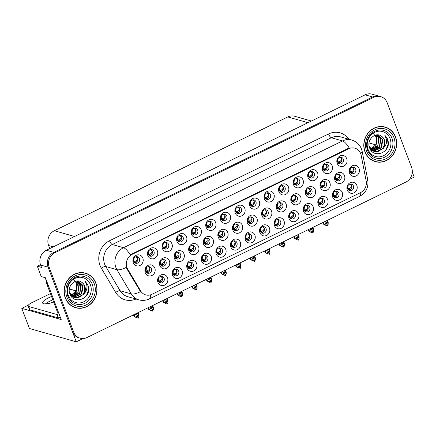 <?xml version="1.0" encoding="UTF-8"?>
<svg xmlns="http://www.w3.org/2000/svg" width="436" height="436" viewBox="0 0 436 436"><rect width="100%" height="100%" fill="white"/><g stroke="black" fill="none" stroke-linecap="round" stroke-linejoin="round"><path stroke-width="0.65" d="M177.392 240.083A3.368 3.063 105.9 0 0 179.338 241.925A3.368 3.063 105.9 0 0 182.526 240.835A3.368 3.063 105.9 0 0 183.125 237.288A3.368 3.063 105.9 0 0 181.18 235.445A3.368 3.063 105.9 0 0 177.992 236.541A3.368 3.063 105.9 0 0 177.392 240.083M180.242 235.347A3.368 3.063 -74.1 0 1 181.332 236.781A3.368 3.063 -74.1 0 1 178.482 241.517M176.972 241.44A5.614 5.107 105.9 0 0 183.665 244.176A5.614 5.107 105.9 0 0 186.532 236.781A5.614 5.107 105.9 0 0 179.834 234.045A5.614 5.107 105.9 0 0 176.972 241.44M333.142 195.84A3.368 3.063 105.9 0 0 335.088 197.682A3.368 3.063 105.9 0 0 338.276 196.592A3.368 3.063 105.9 0 0 338.876 193.05A3.368 3.063 105.9 0 0 336.935 191.208A3.368 3.063 105.9 0 0 333.742 192.298A3.368 3.063 105.9 0 0 333.142 195.84M335.993 191.104A3.368 3.063 -74.1 0 1 337.088 192.538A3.368 3.063 -74.1 0 1 334.238 197.279M332.728 197.197A5.614 5.107 105.9 0 0 339.421 199.939A5.614 5.107 105.9 0 0 342.282 192.543A5.614 5.107 105.9 0 0 335.589 189.802A5.614 5.107 105.9 0 0 332.728 197.197M276.985 207.378A3.368 3.063 105.9 0 0 278.931 209.22A3.368 3.063 105.9 0 0 282.119 208.125A3.368 3.063 105.9 0 0 282.719 204.582A3.368 3.063 105.9 0 0 280.773 202.74A3.368 3.063 105.9 0 0 277.585 203.83A3.368 3.063 105.9 0 0 276.985 207.378L278.103 208.065L277.176 207.105L277.536 203.895M279.836 202.636A3.368 3.063 -74.1 0 1 280.931 204.07A3.368 3.063 -74.1 0 1 278.081 208.811M276.566 208.73A5.614 5.107 105.9 0 0 283.264 211.471A5.614 5.107 105.9 0 0 286.125 204.075A5.614 5.107 105.9 0 0 279.432 201.334A5.614 5.107 105.9 0 0 276.566 208.73M221.085 218.785A3.368 3.063 105.9 0 0 223.03 220.627A3.368 3.063 105.9 0 0 226.219 219.531A3.368 3.063 105.9 0 0 226.818 215.989A3.368 3.063 105.9 0 0 224.872 214.147A3.368 3.063 105.9 0 0 221.684 215.237A3.368 3.063 105.9 0 0 221.085 218.785M223.935 214.043A3.368 3.063 -74.1 0 1 225.025 215.482A3.368 3.063 -74.1 0 1 222.175 220.218M220.665 220.142A5.614 5.107 105.9 0 0 227.358 222.878A5.614 5.107 105.9 0 0 230.224 215.482A5.614 5.107 105.9 0 0 223.526 212.746A5.614 5.107 105.9 0 0 220.665 220.142M320.754 186.041A3.368 3.063 105.9 0 0 322.7 187.883A3.368 3.063 105.9 0 0 325.888 186.788A3.368 3.063 105.9 0 0 326.488 183.245A3.368 3.063 105.9 0 0 324.542 181.403A3.368 3.063 105.9 0 0 321.354 182.493A3.368 3.063 105.9 0 0 320.754 186.041M323.605 181.3A3.368 3.063 -74.1 0 1 324.7 182.733A3.368 3.063 -74.1 0 1 321.85 187.475M320.335 187.393A5.614 5.107 105.9 0 0 327.033 190.134A5.614 5.107 105.9 0 0 329.894 182.739A5.614 5.107 105.9 0 0 323.201 179.997A5.614 5.107 105.9 0 0 320.335 187.393M187.502 266.843A3.368 3.063 105.9 0 0 189.447 268.685A3.368 3.063 105.9 0 0 192.636 267.59A3.368 3.063 105.9 0 0 193.235 264.047A3.368 3.063 105.9 0 0 191.29 262.205A3.368 3.063 105.9 0 0 188.101 263.295A3.368 3.063 105.9 0 0 187.502 266.843M190.352 262.101A3.368 3.063 -74.1 0 1 191.442 263.535A3.368 3.063 -74.1 0 1 188.597 268.276M187.082 268.195A5.614 5.107 105.9 0 0 193.775 270.936A5.614 5.107 105.9 0 0 196.641 263.54A5.614 5.107 105.9 0 0 189.949 260.799A5.614 5.107 105.9 0 0 187.082 268.195M337.6 161.985A3.368 3.063 105.9 0 0 339.54 163.827A3.368 3.063 105.9 0 0 342.734 162.737A3.368 3.063 105.9 0 0 343.334 159.189A3.368 3.063 105.9 0 0 341.388 157.347A3.368 3.063 105.9 0 0 338.2 158.442A3.368 3.063 105.9 0 0 337.6 161.985M340.445 157.249A3.368 3.063 -74.1 0 1 341.541 158.682A3.368 3.063 -74.1 0 1 338.69 163.418M337.181 163.342A5.614 5.107 105.9 0 0 343.873 166.078A5.614 5.107 105.9 0 0 346.734 158.682A5.614 5.107 105.9 0 0 340.042 155.946A5.614 5.107 105.9 0 0 337.181 163.342M189.447 250.051A3.368 3.063 105.9 0 0 191.393 251.894A3.368 3.063 105.9 0 0 194.581 250.798A3.368 3.063 105.9 0 0 195.181 247.256A3.368 3.063 105.9 0 0 193.235 245.414A3.368 3.063 105.9 0 0 190.047 246.504A3.368 3.063 105.9 0 0 189.447 250.051M192.298 245.31A3.368 3.063 -74.1 0 1 193.393 246.743A3.368 3.063 -74.1 0 1 190.543 251.485M189.028 251.403A5.614 5.107 105.9 0 0 195.72 254.144A5.614 5.107 105.9 0 0 198.587 246.749A5.614 5.107 105.9 0 0 191.895 244.007A5.614 5.107 105.9 0 0 189.028 251.403M133.699 261.382A3.368 3.063 105.9 0 0 135.645 263.224A3.368 3.063 105.9 0 0 138.833 262.134A3.368 3.063 105.9 0 0 139.433 258.586A3.368 3.063 105.9 0 0 137.487 256.744A3.368 3.063 105.9 0 0 134.299 257.84A3.368 3.063 105.9 0 0 133.699 261.382M136.55 256.646A3.368 3.063 -74.1 0 1 137.64 258.079A3.368 3.063 -74.1 0 1 134.789 262.815M133.28 262.739A5.614 5.107 105.9 0 0 139.972 265.48A5.614 5.107 105.9 0 0 142.839 258.079A5.614 5.107 105.9 0 0 136.141 255.343A5.614 5.107 105.9 0 0 133.28 262.739M347.71 188.744A3.368 3.063 105.9 0 0 349.656 190.587A3.368 3.063 105.9 0 0 352.844 189.491A3.368 3.063 105.9 0 0 353.443 185.949A3.368 3.063 105.9 0 0 351.498 184.106A3.368 3.063 105.9 0 0 348.31 185.196A3.368 3.063 105.9 0 0 347.71 188.744M350.56 184.003A3.368 3.063 -74.1 0 1 351.65 185.436A3.368 3.063 -74.1 0 1 348.8 190.178M347.29 190.101A5.614 5.107 105.9 0 0 353.983 192.837A5.614 5.107 105.9 0 0 356.844 185.442A5.614 5.107 105.9 0 0 350.152 182.7A5.614 5.107 105.9 0 0 347.29 190.101M233.216 228.715A3.368 3.063 105.9 0 0 235.162 230.557A3.368 3.063 105.9 0 0 238.35 229.461A3.368 3.063 105.9 0 0 238.95 225.919A3.368 3.063 105.9 0 0 237.004 224.077A3.368 3.063 105.9 0 0 233.816 225.167A3.368 3.063 105.9 0 0 233.216 228.715M236.067 223.973A3.368 3.063 -74.1 0 1 237.162 225.407A3.368 3.063 -74.1 0 1 234.312 230.148M232.797 230.066A5.614 5.107 105.9 0 0 239.495 232.808A5.614 5.107 105.9 0 0 242.356 225.412A5.614 5.107 105.9 0 0 235.663 222.671A5.614 5.107 105.9 0 0 232.797 230.066M318.58 202.942A3.368 3.063 105.9 0 0 320.525 204.784A3.368 3.063 105.9 0 0 323.714 203.694A3.368 3.063 105.9 0 0 324.313 200.146A3.368 3.063 105.9 0 0 322.368 198.304A3.368 3.063 105.9 0 0 319.179 199.399A3.368 3.063 105.9 0 0 318.58 202.942M321.43 198.206A3.368 3.063 -74.1 0 1 322.52 199.639A3.368 3.063 -74.1 0 1 319.675 204.375M318.16 204.299A5.614 5.107 105.9 0 0 324.853 207.035A5.614 5.107 105.9 0 0 327.719 199.639A5.614 5.107 105.9 0 0 321.027 196.903A5.614 5.107 105.9 0 0 318.16 204.299M162.83 247.185A3.368 3.063 105.9 0 0 164.77 249.027A3.368 3.063 105.9 0 0 167.964 247.931A3.368 3.063 105.9 0 0 168.563 244.389A3.368 3.063 105.9 0 0 166.617 242.547A3.368 3.063 105.9 0 0 163.429 243.637A3.368 3.063 105.9 0 0 162.83 247.185M165.675 242.443A3.368 3.063 -74.1 0 1 166.77 243.877A3.368 3.063 -74.1 0 1 163.92 248.618M162.41 248.542A5.614 5.107 105.9 0 0 169.103 251.278A5.614 5.107 105.9 0 0 171.964 243.882A5.614 5.107 105.9 0 0 165.271 241.141A5.614 5.107 105.9 0 0 162.41 248.542M218.627 235.827A3.368 3.063 105.9 0 0 220.572 237.669A3.368 3.063 105.9 0 0 223.761 236.574A3.368 3.063 105.9 0 0 224.36 233.031A3.368 3.063 105.9 0 0 222.415 231.189A3.368 3.063 105.9 0 0 219.226 232.279A3.368 3.063 105.9 0 0 218.627 235.827M221.477 231.085A3.368 3.063 -74.1 0 1 222.573 232.519A3.368 3.063 -74.1 0 1 219.722 237.26M218.207 237.179A5.614 5.107 105.9 0 0 224.9 239.92A5.614 5.107 105.9 0 0 227.766 232.524A5.614 5.107 105.9 0 0 221.074 229.783A5.614 5.107 105.9 0 0 218.207 237.179M306.165 193.153A3.368 3.063 105.9 0 0 308.11 194.996A3.368 3.063 105.9 0 0 311.299 193.9A3.368 3.063 105.9 0 0 311.898 190.358A3.368 3.063 105.9 0 0 309.952 188.516A3.368 3.063 105.9 0 0 306.764 189.606A3.368 3.063 105.9 0 0 306.165 193.153M309.015 188.412A3.368 3.063 -74.1 0 1 310.11 189.845A3.368 3.063 -74.1 0 1 307.26 194.587M305.745 194.505A5.614 5.107 105.9 0 0 312.443 197.246A5.614 5.107 105.9 0 0 315.304 189.851A5.614 5.107 105.9 0 0 308.612 187.109A5.614 5.107 105.9 0 0 305.745 194.505M206.522 225.886A3.368 3.063 105.9 0 0 208.463 227.728A3.368 3.063 105.9 0 0 211.656 226.633A3.368 3.063 105.9 0 0 212.256 223.09A3.368 3.063 105.9 0 0 210.31 221.248A3.368 3.063 105.9 0 0 207.122 222.338A3.368 3.063 105.9 0 0 206.522 225.886M209.367 221.145A3.368 3.063 -74.1 0 1 210.463 222.578A3.368 3.063 -74.1 0 1 207.612 227.32M206.103 227.238A5.614 5.107 105.9 0 0 212.795 229.979A5.614 5.107 105.9 0 0 215.657 222.583A5.614 5.107 105.9 0 0 208.964 219.842A5.614 5.107 105.9 0 0 206.103 227.238M262.396 214.49A3.368 3.063 105.9 0 0 264.341 216.332A3.368 3.063 105.9 0 0 267.53 215.237A3.368 3.063 105.9 0 0 268.129 211.694A3.368 3.063 105.9 0 0 266.183 209.852A3.368 3.063 105.9 0 0 262.995 210.942A3.368 3.063 105.9 0 0 262.396 214.49M265.246 209.749A3.368 3.063 -74.1 0 1 266.341 211.182A3.368 3.063 -74.1 0 1 263.491 215.924M261.976 215.842A5.614 5.107 105.9 0 0 268.674 218.583A5.614 5.107 105.9 0 0 271.535 211.188A5.614 5.107 105.9 0 0 264.843 208.446A5.614 5.107 105.9 0 0 261.976 215.842M293.908 183.284A3.368 3.063 105.9 0 0 295.848 185.126A3.368 3.063 105.9 0 0 299.042 184.036A3.368 3.063 105.9 0 0 299.641 180.488A3.368 3.063 105.9 0 0 297.695 178.646A3.368 3.063 105.9 0 0 294.507 179.741A3.368 3.063 105.9 0 0 293.908 183.284M296.752 178.547A3.368 3.063 -74.1 0 1 297.848 179.981A3.368 3.063 -74.1 0 1 294.998 184.717M293.488 184.641A5.614 5.107 105.9 0 0 300.181 187.382A5.614 5.107 105.9 0 0 303.042 179.981A5.614 5.107 105.9 0 0 296.349 177.245A5.614 5.107 105.9 0 0 293.488 184.641M231.194 245.539A3.368 3.063 105.9 0 0 233.14 247.381A3.368 3.063 105.9 0 0 236.328 246.291A3.368 3.063 105.9 0 0 236.928 242.748A3.368 3.063 105.9 0 0 234.982 240.906A3.368 3.063 105.9 0 0 231.794 241.996A3.368 3.063 105.9 0 0 231.194 245.539M234.045 240.803A3.368 3.063 -74.1 0 1 235.135 242.236A3.368 3.063 -74.1 0 1 232.29 246.978M230.775 246.896A5.614 5.107 105.9 0 0 237.467 249.637A5.614 5.107 105.9 0 0 240.334 242.242A5.614 5.107 105.9 0 0 233.642 239.5A5.614 5.107 105.9 0 0 230.775 246.896M323.032 169.086A3.368 3.063 105.9 0 0 324.978 170.928A3.368 3.063 105.9 0 0 328.166 169.833A3.368 3.063 105.9 0 0 328.766 166.29A3.368 3.063 105.9 0 0 326.82 164.448A3.368 3.063 105.9 0 0 323.632 165.538A3.368 3.063 105.9 0 0 323.032 169.086M325.883 164.345A3.368 3.063 -74.1 0 1 326.978 165.778A3.368 3.063 -74.1 0 1 324.128 170.52M322.613 170.443A5.614 5.107 105.9 0 0 329.311 173.179A5.614 5.107 105.9 0 0 332.172 165.784A5.614 5.107 105.9 0 0 325.479 163.048A5.614 5.107 105.9 0 0 322.613 170.443M174.858 257.164A3.368 3.063 105.9 0 0 176.803 259A3.368 3.063 105.9 0 0 179.992 257.91A3.368 3.063 105.9 0 0 180.591 254.368A3.368 3.063 105.9 0 0 178.646 252.526A3.368 3.063 105.9 0 0 175.457 253.616A3.368 3.063 105.9 0 0 174.858 257.164M177.708 252.422A3.368 3.063 -74.1 0 1 178.804 253.856A3.368 3.063 -74.1 0 1 175.953 258.597M174.438 258.515A5.614 5.107 105.9 0 0 181.131 261.257A5.614 5.107 105.9 0 0 183.997 253.861A5.614 5.107 105.9 0 0 177.305 251.12A5.614 5.107 105.9 0 0 174.438 258.515M304.017 210.043A3.368 3.063 105.9 0 0 305.963 211.885A3.368 3.063 105.9 0 0 309.151 210.79A3.368 3.063 105.9 0 0 309.751 207.247A3.368 3.063 105.9 0 0 307.805 205.405A3.368 3.063 105.9 0 0 304.617 206.495A3.368 3.063 105.9 0 0 304.017 210.043M306.868 205.302A3.368 3.063 -74.1 0 1 307.958 206.735A3.368 3.063 -74.1 0 1 305.107 211.476M303.598 211.4A5.614 5.107 105.9 0 0 310.29 214.136A5.614 5.107 105.9 0 0 313.152 206.74A5.614 5.107 105.9 0 0 306.459 203.999A5.614 5.107 105.9 0 0 303.598 211.4M204.037 242.939A3.368 3.063 105.9 0 0 205.983 244.781A3.368 3.063 105.9 0 0 209.171 243.686A3.368 3.063 105.9 0 0 209.77 240.143A3.368 3.063 105.9 0 0 207.825 238.301A3.368 3.063 105.9 0 0 204.637 239.391A3.368 3.063 105.9 0 0 204.037 242.939M206.887 238.198A3.368 3.063 -74.1 0 1 207.983 239.631A3.368 3.063 -74.1 0 1 205.133 244.373M203.617 244.291A5.614 5.107 105.9 0 0 210.31 247.032A5.614 5.107 105.9 0 0 213.177 239.637A5.614 5.107 105.9 0 0 206.484 236.895A5.614 5.107 105.9 0 0 203.617 244.291M148.262 254.281A3.368 3.063 105.9 0 0 150.207 256.123A3.368 3.063 105.9 0 0 153.396 255.033A3.368 3.063 105.9 0 0 153.995 251.49A3.368 3.063 105.9 0 0 152.05 249.648A3.368 3.063 105.9 0 0 148.861 250.738A3.368 3.063 105.9 0 0 148.262 254.281M151.112 249.545A3.368 3.063 -74.1 0 1 152.208 250.978A3.368 3.063 -74.1 0 1 149.357 255.719M147.842 255.638A5.614 5.107 105.9 0 0 154.535 258.379A5.614 5.107 105.9 0 0 157.401 250.983A5.614 5.107 105.9 0 0 150.709 248.242A5.614 5.107 105.9 0 0 147.842 255.638M260.325 231.342A3.368 3.063 105.9 0 0 262.27 233.184A3.368 3.063 105.9 0 0 265.459 232.094A3.368 3.063 105.9 0 0 266.058 228.546A3.368 3.063 105.9 0 0 264.112 226.704A3.368 3.063 105.9 0 0 260.924 227.799A3.368 3.063 105.9 0 0 260.325 231.342M263.175 226.6A3.368 3.063 -74.1 0 1 264.265 228.039A3.368 3.063 -74.1 0 1 261.415 232.775M259.905 232.699A5.614 5.107 105.9 0 0 266.598 235.435A5.614 5.107 105.9 0 0 269.459 228.039A5.614 5.107 105.9 0 0 262.766 225.303A5.614 5.107 105.9 0 0 259.905 232.699M264.777 197.486A3.368 3.063 105.9 0 0 266.723 199.328A3.368 3.063 105.9 0 0 269.911 198.233A3.368 3.063 105.9 0 0 270.511 194.69A3.368 3.063 105.9 0 0 268.565 192.848A3.368 3.063 105.9 0 0 265.377 193.938A3.368 3.063 105.9 0 0 264.777 197.486M267.628 192.745A3.368 3.063 -74.1 0 1 268.718 194.178A3.368 3.063 -74.1 0 1 265.867 198.92M264.358 198.843A5.614 5.107 105.9 0 0 271.05 201.579A5.614 5.107 105.9 0 0 273.917 194.184A5.614 5.107 105.9 0 0 267.219 191.442A5.614 5.107 105.9 0 0 264.358 198.843M289.45 217.144A3.368 3.063 105.9 0 0 291.395 218.986A3.368 3.063 105.9 0 0 294.583 217.891A3.368 3.063 105.9 0 0 295.183 214.349A3.368 3.063 105.9 0 0 293.243 212.506A3.368 3.063 105.9 0 0 290.049 213.596A3.368 3.063 105.9 0 0 289.45 217.144M292.3 212.403A3.368 3.063 -74.1 0 1 293.395 213.836A3.368 3.063 -74.1 0 1 290.545 218.578M289.035 218.496A5.614 5.107 105.9 0 0 295.728 221.237A5.614 5.107 105.9 0 0 298.589 213.842A5.614 5.107 105.9 0 0 291.897 211.1A5.614 5.107 105.9 0 0 289.035 218.496M160.268 264.276A3.368 3.063 105.9 0 0 162.214 266.113A3.368 3.063 105.9 0 0 165.402 265.023A3.368 3.063 105.9 0 0 166.002 261.48A3.368 3.063 105.9 0 0 164.056 259.638A3.368 3.063 105.9 0 0 160.868 260.728A3.368 3.063 105.9 0 0 160.268 264.276M163.119 259.534A3.368 3.063 -74.1 0 1 164.214 260.968A3.368 3.063 -74.1 0 1 161.364 265.709M159.849 265.628A5.614 5.107 105.9 0 0 166.541 268.369A5.614 5.107 105.9 0 0 169.408 260.973A5.614 5.107 105.9 0 0 162.715 258.232A5.614 5.107 105.9 0 0 159.849 265.628M250.215 204.582A3.368 3.063 105.9 0 0 252.155 206.424A3.368 3.063 105.9 0 0 255.349 205.334A3.368 3.063 105.9 0 0 255.948 201.792A3.368 3.063 105.9 0 0 254.003 199.95A3.368 3.063 105.9 0 0 250.814 201.04A3.368 3.063 105.9 0 0 250.215 204.582M253.06 199.846A3.368 3.063 -74.1 0 1 254.155 201.279A3.368 3.063 -74.1 0 1 251.305 206.021M249.795 205.939A5.614 5.107 105.9 0 0 256.488 208.68A5.614 5.107 105.9 0 0 259.349 201.285A5.614 5.107 105.9 0 0 252.657 198.544A5.614 5.107 105.9 0 0 249.795 205.939M216.632 252.64A3.368 3.063 105.9 0 0 218.578 254.482A3.368 3.063 105.9 0 0 221.766 253.392A3.368 3.063 105.9 0 0 222.365 249.844A3.368 3.063 105.9 0 0 220.42 248.002A3.368 3.063 105.9 0 0 217.232 249.098A3.368 3.063 105.9 0 0 216.632 252.64M219.482 247.904A3.368 3.063 -74.1 0 1 220.572 249.338A3.368 3.063 -74.1 0 1 217.722 254.074M216.212 253.997A5.614 5.107 105.9 0 0 222.905 256.733A5.614 5.107 105.9 0 0 225.766 249.338A5.614 5.107 105.9 0 0 219.074 246.602A5.614 5.107 105.9 0 0 216.212 253.997M335.344 178.929A3.368 3.063 105.9 0 0 337.29 180.771A3.368 3.063 105.9 0 0 340.478 179.676A3.368 3.063 105.9 0 0 341.077 176.133A3.368 3.063 105.9 0 0 339.132 174.291A3.368 3.063 105.9 0 0 335.943 175.381A3.368 3.063 105.9 0 0 335.344 178.929M338.194 174.187A3.368 3.063 -74.1 0 1 339.29 175.621A3.368 3.063 -74.1 0 1 336.439 180.362M334.924 180.281A5.614 5.107 105.9 0 0 341.622 183.022A5.614 5.107 105.9 0 0 344.484 175.626A5.614 5.107 105.9 0 0 337.791 172.885A5.614 5.107 105.9 0 0 334.924 180.281M279.34 190.385A3.368 3.063 105.9 0 0 281.285 192.227A3.368 3.063 105.9 0 0 284.474 191.137A3.368 3.063 105.9 0 0 285.073 187.589A3.368 3.063 105.9 0 0 283.127 185.747A3.368 3.063 105.9 0 0 279.939 186.842A3.368 3.063 105.9 0 0 279.34 190.385M282.19 185.649A3.368 3.063 -74.1 0 1 283.286 187.082A3.368 3.063 -74.1 0 1 280.435 191.818M278.92 191.742A5.614 5.107 105.9 0 0 285.618 194.478A5.614 5.107 105.9 0 0 288.479 187.082A5.614 5.107 105.9 0 0 281.787 184.346A5.614 5.107 105.9 0 0 278.92 191.742M235.647 211.683A3.368 3.063 105.9 0 0 237.593 213.526A3.368 3.063 105.9 0 0 240.781 212.436A3.368 3.063 105.9 0 0 241.381 208.888A3.368 3.063 105.9 0 0 239.435 207.046A3.368 3.063 105.9 0 0 236.247 208.141A3.368 3.063 105.9 0 0 235.647 211.683M238.497 206.947A3.368 3.063 -74.1 0 1 239.593 208.381A3.368 3.063 -74.1 0 1 236.743 213.117M235.227 213.041A5.614 5.107 105.9 0 0 241.925 215.776A5.614 5.107 105.9 0 0 244.787 208.381A5.614 5.107 105.9 0 0 238.094 205.645A5.614 5.107 105.9 0 0 235.227 213.041M349.934 171.817A3.368 3.063 105.9 0 0 351.879 173.659A3.368 3.063 105.9 0 0 355.068 172.563A3.368 3.063 105.9 0 0 355.667 169.021A3.368 3.063 105.9 0 0 353.721 167.179A3.368 3.063 105.9 0 0 350.533 168.269A3.368 3.063 105.9 0 0 349.934 171.817M352.784 167.075A3.368 3.063 -74.1 0 1 353.879 168.509A3.368 3.063 -74.1 0 1 351.029 173.25M349.514 173.168A5.614 5.107 105.9 0 0 356.212 175.91A5.614 5.107 105.9 0 0 359.073 168.514A5.614 5.107 105.9 0 0 352.381 165.773A5.614 5.107 105.9 0 0 349.514 173.168M202.064 259.742A3.368 3.063 105.9 0 0 204.01 261.584A3.368 3.063 105.9 0 0 207.198 260.488A3.368 3.063 105.9 0 0 207.798 256.946A3.368 3.063 105.9 0 0 205.857 255.104A3.368 3.063 105.9 0 0 202.664 256.194A3.368 3.063 105.9 0 0 202.064 259.742M204.915 255A3.368 3.063 -74.1 0 1 206.01 256.433A3.368 3.063 -74.1 0 1 203.16 261.175M201.65 261.099A5.614 5.107 105.9 0 0 208.343 263.835A5.614 5.107 105.9 0 0 211.204 256.439A5.614 5.107 105.9 0 0 204.511 253.703A5.614 5.107 105.9 0 0 201.65 261.099M308.47 176.188A3.368 3.063 105.9 0 0 310.416 178.03A3.368 3.063 105.9 0 0 313.604 176.934A3.368 3.063 105.9 0 0 314.203 173.392A3.368 3.063 105.9 0 0 312.258 171.55A3.368 3.063 105.9 0 0 309.07 172.64A3.368 3.063 105.9 0 0 308.47 176.188M311.32 171.446A3.368 3.063 -74.1 0 1 312.41 172.879A3.368 3.063 -74.1 0 1 309.56 177.621M308.05 177.539A5.614 5.107 105.9 0 0 314.743 180.281A5.614 5.107 105.9 0 0 317.61 172.885A5.614 5.107 105.9 0 0 310.912 170.144A5.614 5.107 105.9 0 0 308.05 177.539M145.679 271.388A3.368 3.063 105.9 0 0 147.624 273.225A3.368 3.063 105.9 0 0 150.812 272.135A3.368 3.063 105.9 0 0 151.412 268.592A3.368 3.063 105.9 0 0 149.466 266.75A3.368 3.063 105.9 0 0 146.278 267.84A3.368 3.063 105.9 0 0 145.679 271.388L145.897 271.846M148.529 266.647A3.368 3.063 -74.1 0 1 149.624 268.08A3.368 3.063 -74.1 0 1 146.774 272.822M145.259 272.74A5.614 5.107 105.9 0 0 151.951 275.481A5.614 5.107 105.9 0 0 154.818 268.086A5.614 5.107 105.9 0 0 148.126 265.344A5.614 5.107 105.9 0 0 145.259 272.74M245.757 238.443A3.368 3.063 105.9 0 0 247.703 240.285A3.368 3.063 105.9 0 0 250.891 239.19A3.368 3.063 105.9 0 0 251.49 235.647A3.368 3.063 105.9 0 0 249.55 233.805A3.368 3.063 105.9 0 0 246.356 234.895A3.368 3.063 105.9 0 0 245.757 238.443M248.607 233.701A3.368 3.063 -74.1 0 1 249.703 235.135A3.368 3.063 -74.1 0 1 246.852 239.876M245.343 239.8A5.614 5.107 105.9 0 0 252.035 242.536A5.614 5.107 105.9 0 0 254.897 235.14A5.614 5.107 105.9 0 0 248.204 232.399A5.614 5.107 105.9 0 0 245.343 239.8M247.806 221.602A3.368 3.063 105.9 0 0 249.752 223.445A3.368 3.063 105.9 0 0 252.94 222.349A3.368 3.063 105.9 0 0 253.539 218.807A3.368 3.063 105.9 0 0 251.594 216.965A3.368 3.063 105.9 0 0 248.406 218.055A3.368 3.063 105.9 0 0 247.806 221.602M250.656 216.861A3.368 3.063 -74.1 0 1 251.752 218.294A3.368 3.063 -74.1 0 1 248.901 223.036M247.386 222.954A5.614 5.107 105.9 0 0 254.084 225.695A5.614 5.107 105.9 0 0 256.946 218.3A5.614 5.107 105.9 0 0 250.253 215.558A5.614 5.107 105.9 0 0 247.386 222.954M191.954 232.982A3.368 3.063 105.9 0 0 193.9 234.824A3.368 3.063 105.9 0 0 197.088 233.734A3.368 3.063 105.9 0 0 197.688 230.186A3.368 3.063 105.9 0 0 195.742 228.344A3.368 3.063 105.9 0 0 192.554 229.44A3.368 3.063 105.9 0 0 191.954 232.982M194.805 228.246A3.368 3.063 -74.1 0 1 195.9 229.679A3.368 3.063 -74.1 0 1 193.05 234.415M191.535 234.339A5.614 5.107 105.9 0 0 198.233 237.08A5.614 5.107 105.9 0 0 201.094 229.679A5.614 5.107 105.9 0 0 194.401 226.943A5.614 5.107 105.9 0 0 191.535 234.339M158.372 281.04A3.368 3.063 105.9 0 0 160.317 282.882A3.368 3.063 105.9 0 0 163.505 281.792A3.368 3.063 105.9 0 0 164.105 278.244A3.368 3.063 105.9 0 0 162.165 276.402A3.368 3.063 105.9 0 0 158.971 277.498A3.368 3.063 105.9 0 0 158.372 281.04M161.222 276.299A3.368 3.063 -74.1 0 1 162.317 277.737A3.368 3.063 -74.1 0 1 159.467 282.474M157.957 282.397A5.614 5.107 105.9 0 0 164.65 285.133A5.614 5.107 105.9 0 0 167.511 277.737A5.614 5.107 105.9 0 0 160.819 275.002A5.614 5.107 105.9 0 0 157.957 282.397M291.575 200.266A3.368 3.063 105.9 0 0 293.521 202.108A3.368 3.063 105.9 0 0 296.709 201.012A3.368 3.063 105.9 0 0 297.308 197.47A3.368 3.063 105.9 0 0 295.363 195.628A3.368 3.063 105.9 0 0 292.175 196.718A3.368 3.063 105.9 0 0 291.575 200.266M294.425 195.524A3.368 3.063 -74.1 0 1 295.521 196.958A3.368 3.063 -74.1 0 1 292.67 201.699M291.155 201.617A5.614 5.107 105.9 0 0 297.853 204.359A5.614 5.107 105.9 0 0 300.715 196.963A5.614 5.107 105.9 0 0 294.022 194.222A5.614 5.107 105.9 0 0 291.155 201.617M274.887 224.24A3.368 3.063 105.9 0 0 276.833 226.082A3.368 3.063 105.9 0 0 280.021 224.992A3.368 3.063 105.9 0 0 280.62 221.444A3.368 3.063 105.9 0 0 278.675 219.602A3.368 3.063 105.9 0 0 275.487 220.698A3.368 3.063 105.9 0 0 274.887 224.24M277.737 219.504A3.368 3.063 -74.1 0 1 278.827 220.938A3.368 3.063 -74.1 0 1 275.983 225.674M274.467 225.597A5.614 5.107 105.9 0 0 281.16 228.339A5.614 5.107 105.9 0 0 284.027 220.938A5.614 5.107 105.9 0 0 277.334 218.202A5.614 5.107 105.9 0 0 274.467 225.597M172.939 273.939A3.368 3.063 105.9 0 0 174.885 275.781A3.368 3.063 105.9 0 0 178.073 274.691A3.368 3.063 105.9 0 0 178.673 271.143A3.368 3.063 105.9 0 0 176.727 269.301A3.368 3.063 105.9 0 0 173.539 270.396A3.368 3.063 105.9 0 0 172.939 273.939M175.79 269.203A3.368 3.063 -74.1 0 1 176.88 270.636A3.368 3.063 -74.1 0 1 174.029 275.372M172.52 275.296A5.614 5.107 105.9 0 0 179.212 278.037A5.614 5.107 105.9 0 0 182.074 270.636A5.614 5.107 105.9 0 0 175.381 267.9A5.614 5.107 105.9 0 0 172.52 275.296M127.012 267.633A10.104 9.194 105.9 0 0 127.743 269.154L140.61 290.888A10.104 9.194 105.9 0 0 145.717 294.894A10.104 9.194 105.9 0 0 151.93 294.295L360.55 192.598A10.104 9.194 105.9 0 0 366.175 180.929L361.172 155.363A10.104 9.194 105.9 0 0 354.866 148.191A10.104 9.194 105.9 0 0 348.653 148.785L132.168 254.319A10.104 9.194 105.9 0 0 127.012 267.633M409.219 179.528L414.2 177.098L412.287 172.035M76.278 341.829L29.408 328.493L21.8 308.361L61.209 319.572L45.404 277.743L41.224 276.555L37.316 266.216L41.496 267.404L40.603 265.044A11.227 10.219 105.9 0 1 46.33 250.248L365.139 94.835A11.227 10.219 105.9 0 1 372.039 94.171L379.505 96.296A11.227 10.219 105.9 0 0 372.6 96.961L53.792 252.373A11.227 10.219 105.9 0 0 48.069 267.164L76.278 341.829L83.063 338.521M37.316 266.216L40.472 264.679M49.759 248.575L48.603 245.523A11.227 10.219 -74.1 0 1 54.331 230.726L287.765 116.935A11.227 10.219 -74.1 0 1 294.671 116.27L311.402 121.028M69.4 288.948L76.371 290.932M21.8 308.361L28.318 305.178M65.275 297.908A17.963 16.345 105.9 0 0 75.651 307.729A17.963 16.345 105.9 0 0 92.661 301.903A17.963 16.345 105.9 0 0 95.855 282.997A17.963 16.345 105.9 0 0 85.483 273.176A17.963 16.345 105.9 0 0 68.474 279.002A17.963 16.345 105.9 0 0 65.275 297.908M75.057 307.549A17.963 16.345 105.9 0 0 77.276 307.903M364.97 151.81A17.963 16.345 105.9 0 0 375.347 161.636A17.963 16.345 105.9 0 0 392.356 155.81A17.963 16.345 105.9 0 0 395.55 136.904A17.963 16.345 105.9 0 0 385.173 127.078A17.963 16.345 105.9 0 0 368.164 132.904A17.963 16.345 105.9 0 0 364.97 151.81M374.753 161.451A17.963 16.345 105.9 0 0 376.966 161.81M150.404 294.878A13.096 4.207 -116 0 1 149.319 298.905C145.951 300.502 142.458 300.818 138.844 299.843A14.971 13.62 -74.1 0 1 131.28 293.908L116.941 269.688A14.971 13.62 -74.1 0 1 115.862 267.437A14.971 13.62 -74.1 0 1 123.497 247.713A13.096 4.207 64 0 1 130.211 254.837L347.912 148.572L349.247 148.06L354.261 148.017M349.247 148.06A13.096 4.207 -116 0 0 342.533 140.937L123.497 247.713L112.303 244.525A14.971 13.62 105.9 0 0 104.667 264.254A14.971 13.62 105.9 0 0 105.746 266.505L120.085 290.719L131.28 293.908A13.096 4.109 -30.6 0 0 140.517 291.684L126.931 268.925L125.879 266.031M380.699 96.634L379.505 96.296A11.227 10.219 105.9 0 0 372.6 96.961L53.792 252.373A11.227 10.219 105.9 0 0 48.069 267.164L72.452 331.692A11.227 10.219 105.9 0 0 78.932 337.835L80.126 338.173A11.227 10.219 105.9 0 0 87.031 337.508L405.84 182.095A11.227 10.219 105.9 0 0 411.562 167.304L387.179 102.776A11.227 10.219 105.9 0 0 380.699 96.634A11.227 10.219 105.9 0 0 373.794 97.299L54.991 252.711A11.227 10.219 105.9 0 0 49.263 267.508L73.646 332.03A11.227 10.219 105.9 0 0 80.126 338.173M386.65 127.781A17.963 16.345 105.9 0 0 384.574 126.92M86.955 273.879A17.963 16.345 105.9 0 0 84.878 273.018M323.338 222.311L324.095 224.311L326.411 225.537M324.095 224.311L323.408 224.115L322.82 222.567M327.414 220.327L328.172 222.322L328.188 224.262L327.49 225.804M327.463 225.952L325.73 221.145M325.856 221.085L327.659 225.853M324.776 221.613L326.15 225.259M326.27 225.608L323.408 224.115M326.815 220.621L328.188 224.262M348.01 189.349L349.721 189.524L351.122 188.892M348.157 185.398L347.77 188.537L347.22 188.45M348.696 189.496L347.77 188.537L348.795 188.565C350.517 188.357 351.432 187.306 351.525 185.42L350.01 184.09M353.852 168.443L352.217 167.168M353.754 168.498C353.64 170.394 352.729 171.441 351.024 171.631L351.945 172.596L353.351 171.964M351.945 172.596L350.925 172.569L349.999 171.604L350.359 168.4M351.024 171.631L349.443 171.517L350.026 168.351M350.239 172.422L350.925 172.569M337.9 162.59L338.587 162.737L337.66 161.778L338.02 158.573M337.687 158.519L337.11 161.691L338.685 161.805L339.611 162.764L341.012 162.138M341.513 158.611L341.421 158.666C341.306 160.568 340.391 161.614 338.685 161.805M341.421 158.666L339.884 157.336M339.611 162.764L338.587 162.737M51.53 296.48A11.412 2.992 -20.7 0 0 48.783 297.69A11.412 2.992 -20.7 0 0 42.657 303.02A11.412 2.992 -20.7 0 0 53.639 302.061M45.464 303.892A11.412 2.992 159.3 0 1 50.058 301.069A11.412 2.992 159.3 0 1 52.805 299.859M60.261 317.065A7.483 1.962 -20.7 0 0 58.299 317.92L57.023 314.547L28.722 306.492A7.483 1.962 159.3 0 1 28.089 306.034A7.483 1.962 159.3 0 1 32.106 302.54L50.44 293.602M57.023 314.547A7.483 1.962 159.3 0 1 58.985 313.686M69.389 289.046L76.322 291.019M58.299 317.92L29.997 309.871A7.483 1.962 159.3 0 1 29.365 309.413L28.089 306.034M46.587 280.882A7.483 6.813 105.9 0 0 47.023 284.561L57.492 312.269L58.56 312.568M308.775 229.412L309.527 231.407L311.849 232.639M309.527 231.407L308.841 231.216L308.257 229.663M312.852 227.423L313.604 229.423L313.626 231.363L312.928 232.906M312.901 233.047L311.168 228.246M311.293 228.186L313.097 232.955M310.209 228.715L311.587 232.361M311.707 232.71L308.841 231.216M312.247 227.717L313.626 231.363M333.447 196.445L335.153 196.625L336.559 195.993M333.595 192.494L333.208 195.633L332.652 195.551M334.134 196.592L333.208 195.633L334.232 195.666C335.954 195.453 336.865 194.407 336.963 192.521L335.448 191.191M294.213 236.514L294.965 238.508L297.287 239.74M294.965 238.508L294.278 238.312L293.695 236.764M298.289 234.524L299.042 236.519L299.063 238.465L298.36 240.007M298.338 240.149L296.6 235.347M296.731 235.287L298.529 240.056M295.646 235.811L297.025 239.457M297.145 239.811L294.278 238.312M297.684 234.819L299.063 238.465M318.885 203.547L320.591 203.721L321.997 203.094M319.027 199.595L318.645 202.735L318.089 202.647M319.572 203.694L318.645 202.735L319.664 202.762C321.392 202.555 322.302 201.508 322.4 199.617L320.88 198.287M279.645 243.615L280.403 245.61L282.719 246.841M280.403 245.61L279.716 245.414L279.127 243.866M283.722 241.626L284.479 243.62L284.495 245.566L283.798 247.103M283.771 247.25L282.038 242.449M282.163 242.383L283.967 247.152M281.084 242.912L282.457 246.558M282.577 246.907L279.716 245.414M283.122 241.92L284.495 245.566M304.317 210.648L306.028 210.822L307.429 210.19M304.464 206.697L304.077 209.836L303.527 209.749M305.004 210.795L304.077 209.836L305.102 209.863C306.824 209.656 307.74 208.604 307.832 206.719L306.317 205.389M265.083 250.711L265.835 252.711L268.156 253.937M265.835 252.711L265.148 252.515L264.565 250.967M269.159 248.727L269.911 250.722L269.933 252.662L269.235 254.204M269.208 254.346L267.475 249.545M267.6 249.485L269.404 254.253M266.516 250.013L267.895 253.659M268.015 254.008L265.148 252.515M268.554 249.016L269.933 252.662M289.755 217.749L291.461 217.924L292.867 217.292M289.902 213.793L289.515 216.932L288.959 216.85M290.441 217.896L289.515 216.932L290.54 216.965C292.262 216.752 293.172 215.706 293.27 213.82L291.755 212.49M339.263 175.555L337.666 174.269M339.192 175.594C339.077 177.496 338.167 178.542 336.456 178.733L337.382 179.697L338.745 179.092M337.382 179.697L336.363 179.665L335.437 178.706L335.796 175.501M336.456 178.733L334.881 178.618L335.464 175.446M335.633 179.507L336.363 179.665M324.673 182.668L323.109 181.371M324.629 182.695C324.515 184.597 323.599 185.638 321.893 185.834L322.82 186.793L324.144 186.221M322.82 186.793L321.795 186.766L320.869 185.801L321.234 182.597M321.893 185.834L320.318 185.72L320.896 182.548M321.027 186.592L321.795 186.766M310.083 189.785L308.557 188.477M310.061 189.796C309.947 191.693 309.037 192.739 307.331 192.93L308.252 193.895L309.544 193.35M308.252 193.895L307.233 193.867L306.306 192.903L306.666 189.698M307.331 192.93L305.75 192.821L306.334 189.649M306.421 193.677L307.233 193.867M295.395 196.674L294.006 195.579M295.499 196.892C295.385 198.794 294.474 199.841 292.763 200.031L293.69 200.996L294.943 200.473M293.69 200.996L292.665 200.969L291.744 200.004L292.104 196.8M292.763 200.031L291.188 199.917L291.771 196.75M291.815 200.762L292.665 200.969M323.338 169.691L324.024 169.838L323.098 168.874L323.458 165.669M323.125 165.62L322.542 168.792L324.122 168.906L325.043 169.866L326.45 169.233M326.951 165.713L326.853 165.767C326.738 167.664 325.828 168.71 324.122 168.906M326.853 165.767L325.316 164.437M325.043 169.866L324.024 169.838M308.775 176.793L309.456 176.94L308.535 175.975L308.895 172.77M308.563 172.721L307.98 175.893L309.555 176.002L310.481 176.967L311.882 176.335M312.383 172.814L312.29 172.869C312.176 174.765 311.266 175.812 309.555 176.002M312.29 172.869L310.754 171.539M310.481 176.967L309.456 176.94M294.207 183.888L294.894 184.036L293.968 183.076L294.327 179.872M293.995 179.817L293.417 182.989L294.992 183.104L295.919 184.068L297.319 183.436M297.821 179.91L297.728 179.964C297.614 181.867 296.698 182.913 294.992 183.104M297.728 179.964L296.191 178.635M295.919 184.068L294.894 184.036M279.645 190.99L280.332 191.137L279.405 190.178L279.765 186.968M279.432 186.919L278.849 190.091L280.43 190.205L281.351 191.164L282.757 190.537M283.258 187.011L283.16 187.066C283.046 188.968 282.136 190.009 280.43 190.205M283.16 187.066L281.623 185.736M281.351 191.164L280.332 191.137M90.394 284.735A12.949 11.783 -74.1 0 1 83.788 301.805A12.949 11.783 -74.1 0 1 68.348 295.488A12.949 11.783 -74.1 0 1 74.954 278.419A12.949 11.783 -74.1 0 1 90.394 284.735M88.688 288.43L87.996 285.318L85.053 281.111L86.884 285.585C87.255 288.578 86.355 291.264 84.186 293.646A8.458 7.701 105.9 0 0 84.78 286.092A8.458 7.701 105.9 0 0 81.723 282.283C75.662 277.443 66.67 286.223 69.836 293.75C73.155 304.688 89.723 299.532 88.688 288.43M73.542 279.536L76.513 283.177L76.387 290.894M65.433 297.826A17.778 16.176 -74.1 0 1 68.599 279.122A17.778 16.176 -74.1 0 1 85.429 273.356A17.778 16.176 -74.1 0 1 95.697 283.073A17.778 16.176 -74.1 0 1 92.536 301.783A17.778 16.176 -74.1 0 1 75.701 307.549A17.778 16.176 -74.1 0 1 65.433 297.826M82.666 272.658A17.778 16.176 -74.1 0 1 84.235 273.012L85.429 273.356M75.521 281.313L77.009 283.88L76.676 290.289L71.177 295.286M75.793 281.231L77.483 284.016L76.066 292.294L71.373 295.499M76.84 281.029L79.379 284.555L77.962 292.834L72.185 296.246M76.589 281.062L78.905 284.419L78.131 291.717L71.978 296.071M77.772 280.975L81.276 285.095L79.859 293.373L73.046 296.834M72.79 296.829L72.044 296.758M71.798 296.714L71.422 296.638M77.554 280.975L80.802 284.959L79.788 292.649L72.828 296.703M78.197 280.991L83.167 285.635L81.75 293.913L73.94 297.298M73.695 297.254L72.976 297.09M78.317 281.018L82.693 285.498L81.281 293.777L73.711 297.194M73.466 297.161L72.741 297.014M84.186 293.646L83.647 294.453L76.131 297.87L74.872 297.63L69.716 292.921L69.422 292.087M81.723 282.283C83.516 283.803 84.47 285.057 84.589 286.038L84.753 291.035L82.764 294.829L78.829 297.423L74.638 297.554M74.872 297.63L70.038 294.289M75.701 307.549L74.507 307.211A17.778 16.176 -74.1 0 1 72.981 306.682M45.644 278.386A1.869 1.7 105.9 0 0 45.758 279.274L46.543 281.362M85.053 281.111L87.849 285.275L88.366 290.458L86.492 295.526M390.089 138.643A12.949 11.783 -74.1 0 1 383.484 155.707A12.949 11.783 -74.1 0 1 368.044 149.39A12.949 11.783 -74.1 0 1 374.649 132.326A12.949 11.783 -74.1 0 1 390.089 138.643M388.383 142.332L387.691 139.22L384.748 135.018L386.579 139.487C386.95 142.479 386.051 145.166 383.882 147.548A8.458 7.701 105.9 0 0 384.476 139.994A8.458 7.701 105.9 0 0 381.418 136.185C375.358 131.35 366.365 140.13 369.526 147.651C372.845 158.59 389.413 153.434 388.383 142.332M373.238 133.443L376.203 137.084L376.083 144.796M365.128 151.733A17.778 16.176 -74.1 0 1 368.289 133.024A17.778 16.176 -74.1 0 1 385.124 127.258A17.778 16.176 -74.1 0 1 395.392 136.98A17.778 16.176 -74.1 0 1 392.226 155.69A17.778 16.176 -74.1 0 1 375.396 161.456A17.778 16.176 -74.1 0 1 365.128 151.733M382.356 126.565A17.778 16.176 -74.1 0 1 383.931 126.92L385.124 127.258M375.216 135.215L376.704 137.787L376.372 144.196L370.873 149.188M375.489 135.138L377.178 137.918L375.761 146.196L371.069 149.401M376.535 134.931L379.069 138.457L377.652 146.736L371.881 150.148M376.284 134.969L378.601 138.326L377.821 145.624L371.674 149.979M377.467 134.882L380.966 138.997L379.549 147.275L372.736 150.742M372.486 150.731L371.739 150.66M371.494 150.622L371.118 150.54M377.249 134.882L380.492 138.866L379.483 146.556L372.518 150.605M377.892 134.898L382.863 139.536L381.446 147.815L373.636 151.199M373.385 151.161L372.671 150.992M378.012 134.926L382.388 139.4L380.971 147.679L373.407 151.096M373.156 151.063L372.431 150.921M383.882 147.548L383.342 148.354L375.827 151.777L374.568 151.532L369.406 146.828L369.112 145.989M381.418 136.185C383.211 137.705 384.165 138.959 384.285 139.94L384.443 144.937L382.454 148.736L378.524 151.325L374.328 151.461M374.568 151.532L369.733 148.191M375.396 161.456L374.202 161.113A17.778 16.176 -74.1 0 1 372.676 160.59M384.748 135.018L387.544 139.177L388.062 144.365L386.182 149.434M369.079 142.948L376.017 144.921M250.52 257.812L251.272 259.807L253.594 261.039M251.272 259.807L250.586 259.616L250.002 258.063M254.597 255.823L255.349 257.823L255.371 259.763L254.668 261.306M254.646 261.447L252.907 256.646M253.038 256.586L254.837 261.355M251.954 257.115L253.332 260.755M253.452 261.11L250.586 259.616M253.992 256.117L255.371 259.763M275.192 224.845L276.898 225.02L278.304 224.393M275.334 220.894L274.953 224.033L274.397 223.951M275.879 224.992L274.953 224.033L275.972 224.06C277.699 223.853 278.609 222.807 278.708 220.916L277.187 219.591M235.952 264.914L236.71 266.908L239.026 268.14M236.71 266.908L236.023 266.712L235.435 265.164M240.029 262.924L240.786 264.919L240.803 266.865L240.105 268.407M240.078 268.549L238.345 263.747M238.47 263.682L240.274 268.451M237.391 264.211L238.765 267.857M238.884 268.205L236.023 266.712M239.429 263.219L240.803 266.865M260.772 227.995L260.385 231.135L261.409 231.162L262.336 232.121L260.461 231.658M261.311 232.094L259.834 231.047M262.336 232.121L263.736 231.494M261.409 231.162C263.131 230.955 264.047 229.908 264.14 228.017L262.625 226.687M221.39 272.01L222.142 274.01L224.464 275.236M222.142 274.01L221.455 273.813L220.872 272.266M225.466 270.026L226.219 272.02L226.24 273.966L225.543 275.503M225.516 275.65L223.782 270.843M223.908 270.783L225.712 275.552M222.823 271.312L224.202 274.958M224.322 275.307L221.455 273.813M224.862 270.32L226.24 273.966M246.209 235.097L245.822 238.236L246.847 238.263L247.768 239.222L245.899 238.759M246.749 239.195L245.266 238.149M247.768 239.222L249.174 238.59M246.847 238.263C248.569 238.056 249.479 237.004 249.577 235.118L248.062 233.789M280.664 203.53L279.449 202.685M280.937 203.994C280.822 205.896 279.907 206.942 278.201 207.133L279.127 208.092L280.343 207.596M279.127 208.092L278.103 208.065M278.201 207.133L276.626 207.018L277.203 203.846M277.209 207.847L277.628 207.994M265.971 210.484L264.897 209.792M266.369 211.095C266.254 212.991 265.344 214.038 263.638 214.234L264.559 215.193L265.747 214.719M264.559 215.193L263.54 215.166L262.614 214.201L262.968 210.98M263.638 214.234L262.058 214.12L262.641 210.948M262.603 214.932L263.54 215.166M251.289 217.471L250.346 216.894M251.899 218.823L249.07 221.33L249.997 222.295L251.147 221.842M249.997 222.295L248.972 222.267L248.051 221.303L248.4 218.065M249.07 221.33L247.495 221.215L248.079 218.049M247.997 222.017L248.972 222.267M236.612 224.475L235.8 224M237.326 226.022L234.508 228.431L235.435 229.396L236.552 228.965M235.435 229.396L234.41 229.363L233.483 228.404L233.827 225.15M234.508 228.431L232.933 228.317L233.511 225.145M233.396 229.102L234.41 229.363M265.083 198.091L265.764 198.238L264.843 197.274L265.202 194.069M264.87 194.02L264.287 197.192L265.862 197.306L266.788 198.266L268.189 197.633M268.69 194.113L268.598 194.167C268.483 196.064 267.573 197.11 265.862 197.306M268.598 194.167L267.061 192.837M266.788 198.266L265.764 198.238M250.515 205.193L251.201 205.34L250.275 204.375L250.635 201.17M250.302 201.121L249.724 204.288L251.3 204.402L252.226 205.367L253.627 204.735M254.128 201.209L254.035 201.263C253.921 203.165 253.005 204.212 251.3 204.402M254.035 201.263L252.499 199.939M252.226 205.367L251.201 205.34M235.952 212.288L236.639 212.436L235.713 211.476L236.072 208.272M235.74 208.217L235.157 211.389L236.737 211.504L237.658 212.463L239.064 211.836M239.566 208.31L239.468 208.364C239.353 210.266 238.443 211.313 236.737 211.504M239.468 208.364L237.931 207.035M237.658 212.463L236.639 212.436M221.39 219.39L222.071 219.537L221.15 218.572L221.51 215.368M221.177 215.319L220.594 218.49L222.169 218.605L223.096 219.564L224.496 218.932M224.998 215.411L224.905 215.466C224.791 217.362 223.881 218.409 222.169 218.605M224.905 215.466L223.368 214.136M223.096 219.564L222.071 219.537M206.828 279.111L207.58 281.106L209.901 282.337M207.58 281.106L206.893 280.915L206.31 279.362M210.904 277.122L211.656 279.122L211.678 281.062L210.975 282.604M210.953 282.746L209.215 277.945M209.345 277.885L211.144 282.653M208.261 278.413L209.64 282.059M209.76 282.408L206.893 280.915M210.299 277.416L211.678 281.062M231.5 246.144L232.186 246.296L230.704 245.25M232.181 246.291L233.206 246.324L234.612 245.691M231.641 242.193L231.26 245.332L232.279 245.364C234.007 245.152 234.917 244.106 235.015 242.22L233.494 240.89M192.26 286.212L193.017 288.207L195.333 289.439M193.017 288.207L192.331 288.011L191.742 286.463M196.336 284.223L197.094 286.218L197.11 288.163L196.413 289.706M196.385 289.847L194.652 285.046M194.778 284.986L196.582 289.755M193.698 285.509L195.072 289.155M195.192 289.509L192.331 288.011M195.737 284.517L197.11 288.163M216.932 253.245L218.643 253.42L220.044 252.793M217.079 249.294L216.692 252.433L216.142 252.346M217.619 253.392L216.692 252.433L217.717 252.46C219.439 252.253 220.354 251.207 220.447 249.316L218.932 247.986M177.697 293.314L178.449 295.308L180.771 296.54M178.449 295.308L177.763 295.112L177.18 293.564M181.774 291.324L182.526 293.319L182.548 295.265L181.85 296.802M181.823 296.949L180.09 292.147M180.215 292.082L182.019 296.851M179.131 292.611L180.509 296.257M180.629 296.605L177.763 295.112M181.169 291.619L182.548 295.265M202.369 260.346L204.075 260.521L205.481 259.889M202.517 256.395L202.13 259.534L201.574 259.447M203.056 260.494L202.13 259.534L203.154 259.562C204.876 259.355 205.787 258.303 205.885 256.417L204.37 255.087M163.135 300.409L163.887 302.41L166.209 303.636M163.887 302.41L163.2 302.213L162.617 300.666M167.211 298.426L167.964 300.42L167.985 302.361L167.282 303.903M167.261 304.045L165.522 299.243M165.653 299.183L167.451 303.952M164.568 299.712L165.947 303.358M166.067 303.707L163.2 302.213M166.607 298.715L167.985 302.361M187.807 267.448L189.513 267.622L190.919 266.99M187.949 263.491L187.567 266.63L187.011 266.549M188.494 267.595L187.567 266.63L188.586 266.663C190.314 266.451 191.224 265.404 191.322 263.518L189.802 262.189M148.567 307.511L149.325 309.505L151.641 310.737M149.325 309.505L148.638 309.315L148.049 307.762M152.644 305.522L153.401 307.522L153.418 309.462L152.72 311.004M152.693 311.146L150.96 306.345M151.085 306.285L152.889 311.053M150.006 306.813L151.379 310.454M151.499 310.808L148.638 309.315M152.044 305.816L153.418 309.462M173.239 274.544L174.95 274.718M173.386 270.593L172.999 273.732L172.449 273.65M173.926 274.691L172.999 273.732L174.024 273.759L174.95 274.724L176.351 274.091M174.024 273.759C175.746 273.552 176.662 272.505 176.754 270.614L175.239 269.29M134.005 314.612L134.757 316.607L137.078 317.839M134.757 316.607L134.07 316.411L133.487 314.863M138.081 312.623L138.833 314.618L138.855 316.563L138.157 318.106M138.13 318.247L136.397 313.446M136.523 313.38L138.326 318.149M135.438 313.909L136.817 317.555M136.937 317.904L134.07 316.411M137.476 312.917L138.855 316.563M158.677 281.645L160.383 281.82L161.789 281.193M158.824 277.694L158.437 280.833L157.881 280.746M159.363 281.792L158.437 280.833L159.462 280.86C161.184 280.653 162.094 279.607 162.192 277.716L160.677 276.386M221.935 231.489L221.248 231.107M222.752 233.211L219.946 235.533L220.867 236.492L221.951 236.089M220.867 236.492L219.848 236.465L218.921 235.5L219.259 232.241M219.946 235.533L218.365 235.418L218.948 232.246M218.79 236.187L219.848 236.465M207.264 238.514L206.702 238.214M208.174 240.394L205.378 242.634L206.304 243.593L207.356 243.206M206.304 243.593L205.28 243.566L204.359 242.601L204.691 239.326M205.378 242.634L203.803 242.52L204.386 239.348M204.206 243.283L205.28 243.566M192.587 245.544L192.156 245.321M193.589 247.566L190.815 249.73L191.742 250.695L192.761 250.324M191.742 250.695L190.717 250.667L189.791 249.703L190.123 246.416M190.815 249.73L189.24 249.615L189.818 246.449M189.644 250.378L190.717 250.667M177.91 252.58L177.61 252.428M179.005 254.733L176.253 256.831L177.174 257.79L178.166 257.442M177.174 257.79L176.155 257.763L175.228 256.804L175.555 253.507M176.253 256.831L174.673 256.717L175.256 253.545M174.912 257.289L175.065 257.6M175.076 257.48L176.155 257.763M164.421 261.9L161.685 263.933L162.612 264.892L163.571 264.559M162.612 264.892L161.587 264.865L160.666 263.9L160.982 260.592M161.685 263.933L160.11 263.818L160.693 260.646M160.29 264.33L160.481 264.723M160.513 264.581L161.587 264.865M149.837 269.061L147.123 271.029L148.049 271.993L148.976 271.677M148.049 271.993L147.025 271.966L146.098 271.001L146.414 267.682M147.123 271.029L145.542 270.914L146.125 267.748M145.951 271.683L147.025 271.966M206.822 226.491L207.509 226.638L206.582 225.674L206.942 222.469M206.61 222.42L206.032 225.592L207.607 225.701L208.533 226.666L209.934 226.033M210.435 222.513L210.343 222.567C210.228 224.464 209.313 225.51 207.607 225.701M210.343 222.567L208.806 221.237M208.533 226.666L207.509 226.638M192.26 233.587L192.946 233.734L192.02 232.775L192.38 229.57M192.047 229.516L191.464 232.688L193.044 232.802L193.965 233.767L195.372 233.135M195.873 229.609L195.775 229.663C195.66 231.565 194.75 232.611 193.044 232.802M195.775 229.663L194.238 228.333M193.965 233.767L192.946 233.734M177.697 240.688L178.379 240.835L177.457 239.876L177.817 236.666M177.485 236.617L176.902 239.789L178.477 239.904L179.403 240.863L180.804 240.236M181.305 236.71L181.213 236.764C181.098 238.666 180.188 239.707 178.477 239.904M181.213 236.764L179.676 235.435M179.403 240.863L178.379 240.835M163.129 247.79L163.816 247.937L162.89 246.972L163.249 243.768M162.917 243.719L162.339 246.89L163.914 247.005L164.841 247.964L166.241 247.332M166.743 243.811L166.65 243.866C166.536 245.762 165.62 246.809 163.914 247.005M166.65 243.866L165.113 242.536M164.841 247.964L163.816 247.937M148.567 254.891L149.254 255.038L148.327 254.074L148.687 250.869M148.354 250.82L147.771 253.986L149.352 254.101L150.273 255.065L151.679 254.433M152.18 250.907L152.082 250.962C151.968 252.864 151.058 253.91 149.352 254.101M152.082 250.962L150.545 249.637M150.273 255.065L149.254 255.038M134.005 261.987L134.686 262.134L133.765 261.175L134.125 257.97M133.792 257.916L133.209 261.088L134.784 261.202L135.71 262.161L137.111 261.535M137.613 258.008L137.52 258.063C137.405 259.965 136.495 261.011 134.784 261.202M137.52 258.063L135.983 256.733M135.71 262.161L134.686 262.134M127.743 269.154L126.931 268.925M40.603 265.044L49.263 267.508M46.33 250.248L54.991 252.711M365.139 94.835L373.794 97.299M287.765 116.935L308.001 122.69M54.331 230.726L74.567 236.486M48.603 245.523L53.29 246.858M348.653 148.785L347.912 148.572M132.168 254.319L131.421 254.112M140.61 290.888L139.798 290.654M328.57 133.95A3.744 1.204 -116 0 0 331.338 137.749L112.303 244.525A3.744 1.204 -116 0 1 109.534 240.727L328.57 133.95A18.71 17.026 -74.1 0 1 348.876 139.237M340.543 136.866A14.971 13.62 105.9 0 0 331.338 137.749L342.533 140.937A14.971 13.62 -74.1 0 1 351.738 140.049L340.543 136.866M126.244 267.432A13.096 4.109 -30.6 0 1 116.941 269.688L105.746 266.505A3.744 1.177 149.4 0 0 101.337 268.195A18.71 17.026 -74.1 0 1 109.534 240.727M360.692 192.527A13.096 4.207 64 0 1 359.596 196.402L149.319 298.905M366.284 181.589A13.096 2.649 -11.1 0 0 367.75 179.948C368.742 187.257 366.022 192.739 359.596 196.402M360.501 153.216A13.096 2.649 -11.1 0 0 362.174 151.461L367.75 179.948M135.983 299.025A18.71 17.026 -74.1 0 1 115.676 292.414L101.337 268.195M73.646 332.03L72.452 331.692M115.676 292.414A3.744 1.177 149.4 0 1 120.085 290.719A14.971 13.62 105.9 0 0 127.65 296.654L138.844 299.843M347.525 188.03L347.933 185.752M347.846 189.06L348.222 189.42M348.795 188.565L349.721 189.524M350.451 172.493L350.075 172.127M338.113 162.666L337.737 162.301M47.023 284.561L48.096 284.866M29.997 309.871L28.722 306.492M332.962 195.126L333.371 192.854M333.284 196.156L333.66 196.522M334.232 195.666L335.153 196.625M318.394 202.228L318.809 199.95M318.716 203.258L319.092 203.623M319.664 202.762L320.591 203.721M303.832 209.329L304.241 207.051M304.154 210.359L304.53 210.724M305.102 209.863L306.028 210.822M289.27 216.43L289.678 214.152M289.591 217.46L289.967 217.82M290.54 216.965L291.461 217.924M335.884 179.594L335.448 179.169M321.321 186.695L320.831 186.216M306.759 193.791L306.208 193.262M292.191 200.892L291.597 200.315M323.55 169.768L323.169 169.397M308.982 176.863L308.606 176.498M294.42 183.965L294.044 183.6M279.858 191.066L279.476 190.701M92.285 284.365A14.339 13.047 -74.1 0 1 84.971 303.26A14.339 13.047 -74.1 0 1 67.874 296.262A14.339 13.047 -74.1 0 1 67.553 295.308A14.339 13.047 -74.1 0 1 72.054 279.476A14.339 13.047 -74.1 0 1 92.285 284.365M66.866 297.129A16.094 14.644 -74.1 0 1 75.074 275.923A16.094 14.644 -74.1 0 1 94.263 283.776A16.094 14.644 -74.1 0 1 86.056 304.977A16.094 14.644 -74.1 0 1 66.866 297.129M391.98 138.267A14.339 13.047 -74.1 0 1 384.666 157.162A14.339 13.047 -74.1 0 1 367.57 150.169A14.339 13.047 -74.1 0 1 367.243 149.21A14.339 13.047 -74.1 0 1 371.75 133.378A14.339 13.047 -74.1 0 1 391.98 138.267M366.562 151.036A16.094 14.644 -74.1 0 1 374.769 129.83A16.094 14.644 -74.1 0 1 393.959 137.678A16.094 14.644 -74.1 0 1 385.751 158.884A16.094 14.644 -74.1 0 1 366.562 151.036M274.702 223.526L275.116 221.254M275.023 224.556L275.399 224.922M275.972 224.06L276.898 225.025M260.139 230.628L260.548 228.35M245.577 237.729L245.986 235.451M263.066 215.095L262.374 214.419M248.498 222.191L247.762 221.477M233.936 229.292L233.156 228.535M265.29 198.162L264.914 197.797M250.727 205.263L250.351 204.898M236.165 212.365L235.783 212M221.597 219.466L221.221 219.101M231.009 244.825L231.423 242.552M231.331 245.855L231.707 246.22M232.279 245.364L233.206 246.324M216.447 251.926L216.856 249.648M216.768 252.956L217.144 253.321M217.717 252.46L218.643 253.42M201.884 259.028L202.293 256.75M202.206 260.058L202.582 260.423M203.154 259.562L204.075 260.521M187.317 266.129L187.731 263.851M187.638 267.159L188.014 267.519M188.586 266.663L189.513 267.622M172.754 273.225L173.163 270.952M173.076 274.255L173.452 274.62M158.192 280.326L158.6 278.048M158.513 281.356L158.889 281.721M159.462 280.86L160.383 281.82M219.373 236.394L218.55 235.593M204.806 243.49L203.944 242.656M190.243 250.591L189.344 249.719M175.681 257.692L174.738 256.782M161.113 264.794L160.137 263.845M146.55 271.89L145.548 270.914M207.035 226.562L206.659 226.197M192.472 233.663L192.091 233.298M177.904 240.765L177.528 240.4M163.342 247.861L162.966 247.495M148.78 254.962L148.398 254.597M134.212 262.063L133.836 261.698M354.866 148.191L354.185 147.995M362.174 151.461L361.488 149.041C359.667 144.518 356.419 141.52 351.738 140.049M67.553 295.308C66.043 289.172 67.547 283.896 72.054 279.476M367.243 149.21C365.739 143.079 367.237 137.798 371.75 133.378"/></g></svg>
